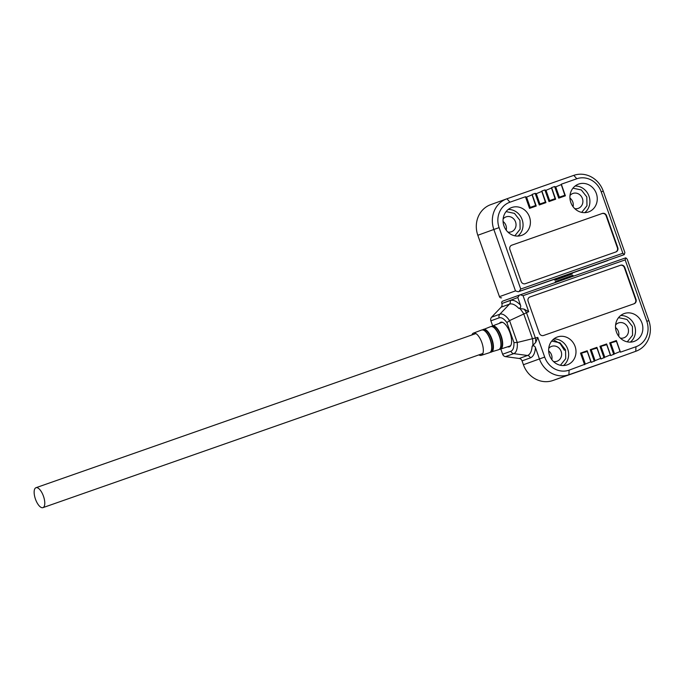 <?xml version="1.0" encoding="UTF-8"?>
<svg xmlns="http://www.w3.org/2000/svg" width="683" height="683" viewBox="0 0 683 683"><rect width="100%" height="100%" fill="white"/><g stroke="black" fill="none" stroke-linecap="round" stroke-linejoin="round"><path stroke-width="1.02" d="M560.427 365.268L565.712 358.643L565.55 349.867L560.069 342.849L551.685 341.073M627.284 341.841L632.569 335.216L632.407 326.44L626.934 319.422L618.542 317.646M499.469 323.307A13.02 5.251 70.7 0 1 500.741 322.248A13.02 5.251 70.7 0 1 509.988 332.749A13.02 5.251 70.7 0 1 509.347 346.819A13.02 5.251 70.7 0 1 507.7 346.793M548.739 348.373A7.923 7.248 -109.9 0 1 551.616 346.358A7.923 7.248 -109.9 0 1 561.144 351.412A7.923 7.248 -109.9 0 1 556.995 361.256A7.923 7.248 -109.9 0 1 553.495 361.538M551.796 359.608A7.923 7.248 70.1 0 0 551.523 354.878A7.923 7.248 70.1 0 0 548.671 350.942M615.596 324.946A7.923 7.248 -109.9 0 1 618.474 322.931A7.923 7.248 -109.9 0 1 628.001 327.977A7.923 7.248 -109.9 0 1 623.852 337.829A7.923 7.248 -109.9 0 1 620.352 338.111M618.653 336.181A7.923 7.248 70.1 0 0 618.388 331.451A7.923 7.248 70.1 0 0 615.528 327.516M549.559 355.382A14.778 13.523 70.1 0 0 567.342 364.816A14.778 13.523 70.1 0 0 575.086 346.435A14.778 13.523 70.1 0 0 557.302 337.009A14.778 13.523 70.1 0 0 549.559 355.382M616.416 331.955A14.778 13.523 70.1 0 0 634.2 341.389A14.778 13.523 70.1 0 0 641.943 323.008A14.778 13.523 70.1 0 0 624.16 313.582A14.778 13.523 70.1 0 0 616.416 331.955M620.104 356.953A24.639 22.539 -109.9 0 1 619.916 357.021A24.639 22.539 -109.9 0 1 619.729 357.089L552.871 380.516A24.639 22.539 -109.9 0 1 523.417 364.731L522.051 360.872A3.517 3.219 70.1 0 0 519.242 358.481L505.463 356.62A3.517 3.219 70.1 0 1 502.645 354.229L500.81 349.022M492.656 325.868L490.881 320.822A3.517 3.219 70.1 0 1 491.572 317.202L501.168 307.154A3.517 3.219 70.1 0 0 501.86 303.525L517.816 297.532L519.422 295.099L625.449 257.943L572.115 276.632L572.209 275.77L555.245 281.9L555.168 282.566M519.379 295.107L502.722 301.126A1.759 1.614 70.1 0 0 501.783 303.32M573.635 276.094L573.011 275.488A0.529 0.487 70.1 0 0 572.516 275.369L555.552 281.498A0.529 0.487 70.1 0 0 555.245 281.9M552.871 380.516L568.905 374.728A24.639 22.539 -109.9 0 1 539.442 358.942L523.417 364.731M619.916 357.021L635.941 351.233A24.639 22.539 -109.9 0 0 648.85 320.609L646.81 321.309A20.413 18.68 -109.9 0 1 635.958 346.733L620.463 352.163L616.373 340.552L609.68 342.892L610.235 343.071L614.094 354.025L610.739 355.578L606.641 343.959L599.956 346.298L600.511 346.477L604.37 357.431L601.014 358.985L596.916 347.365L590.232 349.705L590.786 349.884L594.645 360.837L591.29 362.391L587.192 350.772L580.507 353.111L581.062 353.29L584.921 364.244L569.101 370.16L568.905 374.728L619.729 357.089M635.941 351.233A24.639 22.539 -109.9 0 1 635.762 351.301L635.958 346.733M648.85 320.609L627.225 259.19L625.79 257.824L625.176 259.89L646.81 321.309M522.051 360.872L530.341 357.883C533.252 356.714 534.968 353.307 535.472 347.656L539.442 358.942L544.692 357.089A20.413 18.68 -109.9 0 0 569.101 370.16M590.786 349.884L596.814 348.142L596.916 347.365L601.014 358.985L600.434 358.438L594.645 360.837M581.062 353.29L587.09 351.549L587.192 350.772L591.29 362.391L590.71 361.845L584.921 364.244M610.235 343.071L616.262 341.329L616.373 340.552L620.463 352.163L619.882 351.617L614.094 354.025M600.511 346.477L606.538 344.736L606.641 343.959L610.739 355.578L610.158 355.023L604.37 357.431M520.292 294.783L523.067 295.671L625.176 259.89M519.404 295.107L502.705 301.135M502.645 354.229L510.927 351.233C513.095 350.294 514.103 347.408 513.949 342.584L506.914 322.598L509.544 320.592L528.71 311.696L523.067 295.671M528.71 311.696L524.083 309.117L518.798 308.383A27.209 10.979 -109.3 0 0 509.45 304.157L501.168 307.154M513.949 342.584L517.253 342.482L509.544 320.592A20.9 8.435 70.7 0 0 499.862 314.206L509.45 304.157A3.517 3.219 70.1 0 0 510.141 300.537L501.86 303.525M535.472 347.656C534.78 345.914 533.662 345.436 532.125 346.23L535.779 342.328L537.769 337.411L544.692 357.089M537.769 337.411L517.253 342.482A20.9 8.435 -109.3 0 1 513.744 353.632L505.463 356.62M634.131 303.747A3.517 3.219 70.1 0 0 634.157 303.73A3.517 3.219 70.1 0 0 636.001 299.359L624.783 267.488A3.517 3.219 70.1 0 0 620.574 265.235L530.008 296.968A3.517 3.219 70.1 0 0 528.138 301.357L539.365 333.219A3.517 3.219 70.1 0 0 543.574 335.481L634.131 303.747M517.816 297.532L520.506 305.164C521.061 306.957 520.489 308.033 518.798 308.383M633.875 303.833A3.517 3.219 70.1 0 0 635.6 299.504L624.382 267.634A3.517 3.219 70.1 0 0 620.173 265.38L529.863 297.028M471.902 334.96A11.79 4.755 70.7 0 1 473.447 333.116A11.79 4.755 70.7 0 1 481.865 342.61A11.79 4.755 70.7 0 1 481.242 355.365A11.79 4.755 70.7 0 1 478.885 354.887M502.978 322.521A12.49 5.046 -109.3 0 0 501.476 322.547L492.392 325.97A12.268 4.952 -109.3 0 0 491.623 326.474M491.589 326.474L492.392 325.97A12.268 4.952 -109.3 0 1 501.151 335.848A12.268 4.952 -109.3 0 1 500.502 349.124L499.563 349.226A12.268 4.952 -109.3 0 0 500.502 349.124L509.74 346.127A12.49 5.046 -109.3 0 0 510.927 345.205M43.473 496.234A10.561 4.26 -109.3 0 0 35.968 487.713A10.561 4.26 -109.3 0 0 35.456 499.128A10.561 4.26 -109.3 0 0 42.952 507.64A10.561 4.26 -109.3 0 0 43.473 496.234M581.694 212.379L586.979 205.745L586.817 196.969L581.335 189.951L572.952 188.175M514.837 235.806L520.122 229.181L519.959 220.396L514.478 213.378L506.094 211.61M570.006 195.483A7.923 7.248 -109.9 0 1 572.883 193.46A7.923 7.248 -109.9 0 1 582.411 198.514A7.923 7.248 -109.9 0 1 578.262 208.358A7.923 7.248 -109.9 0 1 574.762 208.648M573.063 206.71A7.923 7.248 70.1 0 0 572.789 201.989A7.923 7.248 70.1 0 0 569.938 198.053M503.149 218.91A7.923 7.248 -109.9 0 1 506.026 216.887A7.923 7.248 -109.9 0 1 515.554 221.941A7.923 7.248 -109.9 0 1 511.405 231.785A7.923 7.248 -109.9 0 1 507.904 232.075M506.205 230.137A7.923 7.248 70.1 0 0 505.932 225.416A7.923 7.248 70.1 0 0 503.081 221.48M596.353 193.545A14.778 13.523 70.1 0 0 578.569 184.111A14.778 13.523 70.1 0 0 570.826 202.492A14.778 13.523 70.1 0 0 588.609 211.918A14.778 13.523 70.1 0 0 596.353 193.545M529.496 216.972A14.778 13.523 70.1 0 0 511.704 207.538A14.778 13.523 70.1 0 0 503.96 225.919A14.778 13.523 70.1 0 0 521.752 235.345A14.778 13.523 70.1 0 0 529.496 216.972M554.784 280.107L571.748 273.977L570.945 273.311L553.973 279.441L555.091 280.167L572.055 274.037L572.465 272.782L624.279 254.622L622.845 253.256L601.211 191.838L603.26 191.138L624.885 252.556L624.279 254.622M553.973 279.441L518.252 291.778L572.465 272.782M499.452 296.678L477.818 235.268L493.852 229.479L515.477 290.89L499.452 296.678A1.759 1.614 70.1 0 0 501.553 297.805M477.818 235.268A24.639 22.539 -109.9 0 1 490.727 204.644A24.639 22.539 -109.9 0 1 490.915 204.576M572.422 272.978L607.921 260.539A1.759 1.614 70.1 0 0 607.93 260.53A1.759 1.614 70.1 0 0 607.947 260.522M526.559 197.114L530.179 207.401L535.651 205.489L532.083 194.809L526.559 197.114L525.449 196.755L509.945 202.194A20.413 18.68 -109.9 0 0 499.102 227.618L493.852 229.479A24.639 22.539 -109.9 0 1 506.76 198.847A24.639 22.539 -109.9 0 1 506.94 198.787L573.805 175.36A24.639 22.539 -109.9 0 1 603.26 191.138M499.102 227.618L520.728 289.037L519.123 291.47M573.805 175.36L576.811 178.758A20.413 18.68 -109.9 0 1 601.211 191.838M536.283 193.707L539.903 203.995L545.375 202.083L541.807 191.402L536.283 193.707L535.173 193.349L532.134 194.416L536.223 206.035L535.651 205.489L536.223 206.035L529.538 208.375L530.179 207.401M546.007 190.301L549.627 200.589L555.1 198.668L551.531 187.987L546.007 190.301L544.897 189.942L541.858 191.009L545.948 202.629L545.375 202.083L545.948 202.629L539.263 204.968L539.903 203.995M555.731 186.886L559.351 197.182L564.824 195.261L561.255 184.581L555.731 186.886L554.622 186.536L551.582 187.603L555.672 199.223L555.1 198.668L555.672 199.223L548.987 201.562L549.627 200.589M576.811 178.758L561.306 184.197L565.396 195.808L564.824 195.261L565.396 195.808L558.711 198.155L559.351 197.182M518.252 291.778L515.477 290.89M511.772 245.18A3.517 3.219 70.1 0 0 509.902 249.568L521.129 281.439A3.517 3.219 70.1 0 0 525.338 283.693L615.895 251.959A3.517 3.219 70.1 0 0 617.765 247.57L606.547 215.7A3.517 3.219 70.1 0 0 602.338 213.446L511.721 245.206M615.639 252.044A3.517 3.219 70.1 0 0 617.364 247.716L606.145 215.845A3.517 3.219 70.1 0 0 601.936 213.591L511.627 245.24M553.836 338.93A14.778 13.523 -109.9 0 1 567.735 349.09A14.778 13.523 -109.9 0 1 563.458 365.55M620.702 315.495A14.778 13.523 -109.9 0 1 634.592 325.663A14.778 13.523 -109.9 0 1 630.315 342.123M572.115 276.632L520.309 294.783M491.572 317.202L499.862 314.206A3.517 3.219 -109.9 0 0 499.162 317.834L490.881 320.822M506.914 322.598C504.011 318.756 501.433 317.168 499.162 317.834M519.242 358.481L527.524 355.484L513.744 353.632A3.517 3.219 70.1 0 1 510.927 351.233M532.834 345.777A27.499 11.099 -109.3 0 0 532.586 339.05L523.648 313.659A27.499 11.099 -109.3 0 0 519.626 308.281M532.125 346.23A27.209 10.979 -109.3 0 1 527.524 355.484A3.517 3.219 -109.9 0 1 530.341 357.883M609.68 342.892L613.778 354.511M535.779 342.328A28.157 11.363 -109.3 0 0 535.463 338.213L526.414 312.507A28.157 11.363 -109.3 0 0 524.083 309.117M580.507 353.111L584.597 364.731M590.232 349.705L594.321 361.324M599.956 346.298L604.054 357.918M601.066 346.657L604.694 356.944M610.79 343.242L614.418 353.538M581.617 353.47L585.246 363.757M591.341 350.063L594.97 360.351M520.506 305.164C516.587 301.109 513.129 299.572 510.141 300.537M620.087 351.651L616.399 341.184M590.915 361.87L587.226 351.404M600.639 358.464L596.951 347.997M610.363 355.058L606.675 344.591M564.414 350.302L560.18 343.643L553.051 339.596M490.915 351.472A11.765 4.747 -109.3 0 0 490.403 339.613C492.571 346.716 492.306 351.062 489.617 352.65L489.574 352.667A11.995 4.841 -109.3 0 0 490.198 339.69A11.995 4.841 -109.3 0 0 481.635 330.026L473.447 333.116M482.77 329.898A11.799 4.764 70.7 0 1 491.564 339.212A11.799 4.764 70.7 0 1 490.539 352.061M481.635 330.026L481.686 330.009C484.759 329.565 487.662 332.766 490.403 339.613A11.765 4.747 -109.3 0 0 483.436 330.12M490.403 352.189A12.038 4.858 -109.3 0 0 491.308 352.104A12.038 4.858 -109.3 0 0 491.939 339.075A12.038 4.858 -109.3 0 0 483.342 329.385A12.038 4.858 -109.3 0 0 482.582 329.88M500.152 348.415A11.987 4.832 -109.3 0 0 499.597 336.395C501.809 343.609 501.544 348.04 498.803 349.67L498.752 349.687A12.226 4.935 -109.3 0 0 499.393 336.463A12.226 4.935 -109.3 0 0 490.667 326.619L482.548 329.88M491.828 326.491A12.012 4.849 70.7 0 1 500.767 335.985A12.012 4.849 70.7 0 1 499.743 349.064M490.667 326.619L490.718 326.602C493.86 326.167 496.823 329.428 499.597 336.395A11.987 4.832 -109.3 0 0 492.563 326.739M509.646 346.691L508.331 346.588M500.093 323.068L501.049 322.163M575.103 186.032A14.778 13.523 -109.9 0 1 589.002 196.2A14.778 13.523 -109.9 0 1 584.725 212.652M508.246 209.459A14.778 13.523 -109.9 0 1 522.145 219.627A14.778 13.523 -109.9 0 1 517.859 236.079M622.845 253.256L520.728 289.037M509.945 202.194L506.94 198.787M525.449 196.755L529.538 208.375M554.622 186.536L558.711 198.155M544.897 189.942L548.987 201.562M535.173 193.349L539.263 204.968M526.004 196.935L529.863 207.888M565.029 195.295L561.341 184.828M555.177 186.715L559.035 197.669M555.305 198.702L551.616 188.235M545.452 190.122L549.311 201.075M545.572 202.108L541.892 191.641M535.728 193.528L539.587 204.482M535.848 205.515L532.168 195.048M606.666 344.471L610.431 355.16M616.39 341.065L620.155 351.745M587.218 351.284L590.983 361.973M596.942 347.878L600.707 358.566M498.752 349.687L490.377 352.206M481.242 355.365L489.574 352.667M35.968 487.713L475.897 333.56M42.952 507.64L482.881 353.487M490.727 204.644L506.76 198.847M532.151 194.928L535.916 205.617M541.884 191.522L545.64 202.211M551.608 188.115L555.364 198.804M561.332 184.709L565.097 195.389"/></g></svg>
